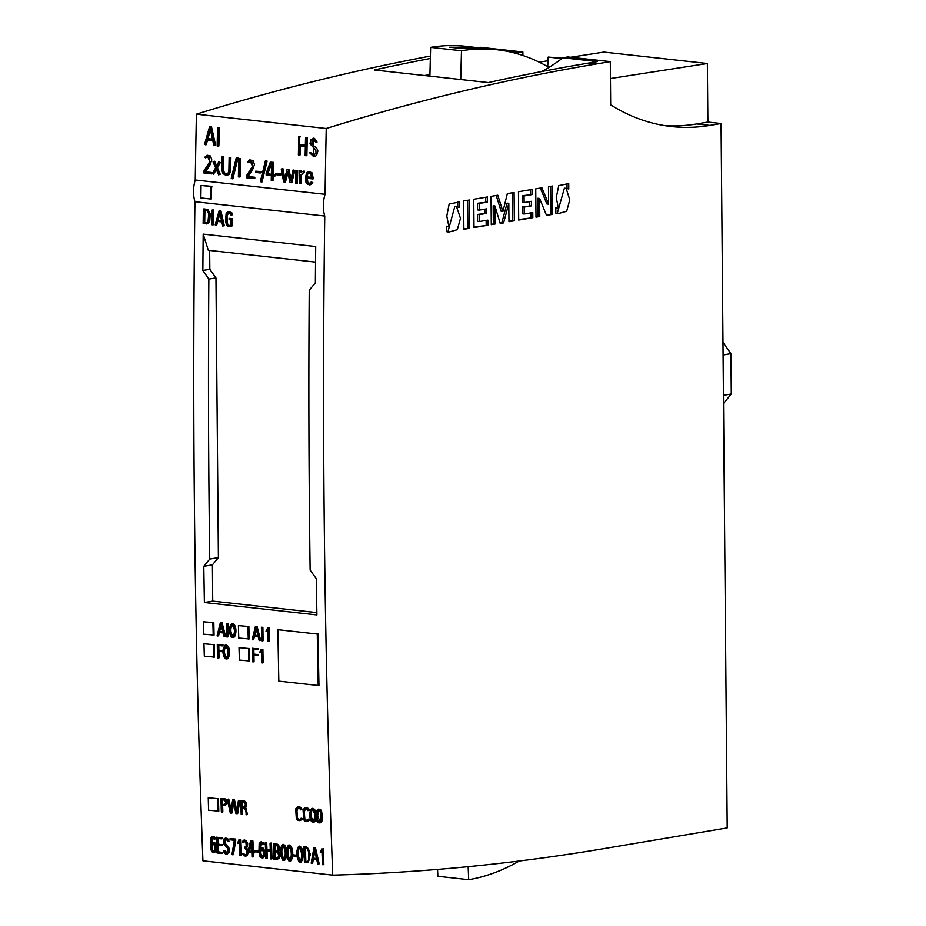 <?xml version="1.0" encoding="UTF-8"?>
<svg xmlns="http://www.w3.org/2000/svg" width="926" height="926" viewBox="0 0 926 926"><rect width="100%" height="100%" fill="white"/><g stroke="black" fill="none" stroke-linecap="round" stroke-linejoin="round"><path stroke-width="1.39" d="M546.537 215.388L552.695 214.346L552.44 186.033L548.47 186.705L548.62 204.171L541.918 187.804L535.749 188.846L536.004 217.159L539.777 216.522L539.615 198.453L546.537 215.388M474.008 227.576L487.909 225.238L487.875 220.122L479.321 221.557L479.263 214.635L486.613 213.397L486.578 208.882L479.228 210.109L479.17 203.489L487.516 202.088L487.47 196.96L473.753 199.275L474.008 227.576M555.82 207.794L555.866 213.211L558.089 213.663L566.677 211.278L569.779 199.854L566.133 188.348L568.784 189.02L568.738 183.603L558.772 185.617L556.26 197.597L558.413 208.477L555.82 207.794M603.937 848.633L727.211 827.902L721.065 123.528L709.86 125.415A323.579 209.727 -83.7 0 1 671.558 126.549A323.579 209.727 -83.7 0 1 610.685 104.858L610.315 61.625L597.085 63.848A4476.342 2901.297 96.3 0 0 326.23 128.506A8575.362 5558.037 96.3 0 0 325.061 194.333A26.298 17.05 96.3 0 0 324.748 216.047A8575.362 5558.037 96.3 0 0 332.735 875.128A4476.342 2901.297 96.3 0 0 603.937 848.633M446.332 226.199L446.378 231.627L448.774 232.09L457.328 229.671L460.488 218.328L456.53 206.683L459.504 207.401L459.458 201.972L449.168 204.044L446.795 216.059L448.948 226.905L446.332 226.199M463.868 229.289L469.632 228.317L469.389 200.004L463.625 200.977L463.868 229.289M518.71 220.064L532.82 217.691L532.774 212.575L524.232 214.01L524.174 207.077L531.524 205.85L531.489 201.324L524.128 202.562L524.07 195.942L532.415 194.529L532.381 189.413L518.467 191.751L518.71 220.064M500.237 223.467L503.617 222.9L508.814 203.326L508.976 221.696L514.347 220.793L514.092 192.492L507.344 193.627L502.922 211.556L497.806 195.224L491.046 196.358L491.289 224.671L495.063 224.034L494.912 205.966L500.237 223.467M214.253 644.681L203.963 643.79L204.31 656.198L214.519 657.101A8575.362 5558.037 -83.7 0 1 214.253 644.681L203.963 643.79M249.302 648.547L239.012 647.656L239.359 660.064L249.569 660.967A8575.362 5558.037 -83.7 0 1 249.302 648.547L239.012 647.656M324.748 216.047L194.935 201.718A8575.362 5558.037 96.3 0 0 202.921 860.81L332.735 875.128M203.199 234.128L315.708 246.536A8575.362 5558.037 96.3 0 0 315.361 282.905L309.238 290.185A8575.362 5558.037 96.3 0 0 310.141 570.15L316.31 578.738A8575.362 5558.037 96.3 0 0 316.9 614.933L204.391 602.513A8575.362 5558.037 -83.7 0 1 203.801 566.318L209.751 559.072A8575.362 5558.037 -83.7 0 1 208.848 279.096L202.852 270.485A8575.362 5558.037 -83.7 0 1 203.199 234.128L208.315 250.286L315.546 262.116M248.862 626.508L238.41 625.652L238.746 638.06L249.106 638.94A8575.362 5558.037 -83.7 0 1 248.862 626.508L238.41 625.652M213.813 622.642L203.361 621.786L203.697 634.194L214.056 635.074A8575.362 5558.037 -83.7 0 1 213.813 622.642L203.361 621.786M218.386 798.721L208.246 797.807L208.581 810.227L218.802 811.13A8575.362 5558.037 -83.7 0 1 218.386 798.721L208.246 797.807M721.065 123.528L707.892 122.07L707.371 63.512L603.914 52.099L570.636 57.25M468.151 866.678L468.718 879.7A297.281 192.677 96.3 0 0 519.266 861.006M468.718 879.7L437.871 876.297L437.57 869.421M481.231 48.129L465.824 46.3A297.281 192.677 96.3 0 0 430.636 47.353L429.895 76.129M548.968 67.424A297.281 192.677 96.3 0 0 496.672 49.703A297.281 192.677 96.3 0 0 461.484 50.756L430.636 47.353M475.605 47.376L449.666 47.214L460.963 48.453L486.891 48.627L496.672 49.703M707.371 63.512L610.454 78.525M548.018 60.757L539.117 62.135M610.315 61.625L567.823 56.937L562.892 57.771A234.394 151.922 -83.7 0 1 541.826 71.51M597.085 63.848L589.144 62.98L597.444 61.579L562.892 57.771M709.86 125.415L696.676 123.957L707.892 122.07M696.676 123.957A323.579 209.727 -83.7 0 1 664.984 125.67M522.912 55.491L522.877 51.983L480.49 47.295L478.175 47.689M522.877 51.983L517.947 52.805L510.18 51.949M589.144 62.98A4476.342 2901.297 96.3 0 0 488.303 82.576L374.347 69.994A4476.342 2901.297 96.3 0 1 430.347 58.465M430.405 56.069A4476.342 2901.297 96.3 0 0 196.405 114.176A8575.362 5558.037 96.3 0 0 195.247 180.003A26.298 17.05 96.3 0 0 194.935 201.718M326.23 128.506L196.405 114.176M325.061 194.333L195.247 180.003M201.046 185.443L211.88 186.346A26.298 17.05 96.3 0 0 211.591 198.847L210.364 198.986L210.561 186.496L201.046 185.443L200.849 197.933L210.364 198.986M204.391 602.513L212.725 601.113L212.413 564.872L218.397 557.614L215.955 277.904L209.832 269.304L209.67 250.437M203.801 566.318L212.413 564.872M209.751 559.072L218.397 557.614M208.848 279.096L215.955 277.904M202.852 270.485L209.832 269.304M316.854 612.607L212.725 601.113M424.421 75.527A234.394 151.922 96.3 0 0 429.93 74.578M517.947 52.805A234.394 151.922 -83.7 0 1 516.882 53.639M561.839 58.581L548.192 57.065L547.729 66.707M562.313 58.211L548.192 57.065M461.484 50.756L460.743 79.532M722.975 342.481L730.95 353.663L723.079 354.982M730.95 353.663L731.297 394.001L723.438 395.321M731.297 394.001L723.507 403.447M248.272 639.114L247.925 626.705M248.886 661.118L248.538 648.709M213.223 635.248L212.876 622.839M213.825 657.252L213.489 644.843M218.096 811.269L217.76 798.86M211.88 186.346L210.561 186.496M447.895 231.963L454.805 206.486L456.53 206.683M457.768 206.892L457.722 201.787L459.458 201.972M448.948 226.905L446.332 226.569M557.232 213.536L564.409 188.163L566.133 188.348M567.059 188.499L567.013 183.406L568.738 183.603M558.413 208.477L555.82 208.153M463.868 228.803L469.632 228.317M467.908 228.12L467.665 200.294M473.996 227.101L487.909 225.238M486.185 225.053L486.138 220.411M479.263 214.635L477.538 214.438L477.596 221.372L479.321 221.557M477.538 214.438L486.613 213.397M484.888 213.2L484.854 209.172M479.17 203.489L477.434 203.303L477.492 209.924L479.228 210.109M477.434 203.303L487.516 202.088M485.78 201.891L485.745 197.261M518.71 219.578L532.82 217.691M531.096 217.506L531.049 212.864M524.174 207.077L522.438 206.892L522.507 213.813L524.232 214.01M522.438 206.892L531.524 205.85M529.799 205.653L529.753 201.613M524.07 195.942L522.345 195.745L522.403 202.377L524.128 202.562M522.345 195.745L532.415 194.529M530.691 194.344L530.644 189.703M546.352 214.936L552.695 214.346M550.958 214.161L550.715 186.334M540.367 188.071L546.896 203.986L548.62 204.171M535.992 216.672L539.777 216.522M538.041 216.325L537.89 198.257L539.615 198.453M500.098 223.016L503.617 222.9M501.88 222.715L507.089 203.141L508.814 203.326M508.976 221.221L514.347 220.793M512.61 220.608L512.367 192.782M496.209 195.49L501.186 211.371L502.922 211.556M491.289 224.196L495.063 224.034M493.338 223.849L493.176 205.78L494.912 205.966M300.857 818.352L299.584 819.753L297.2 818.943L296.227 810.794L297.084 808.178L299.63 808.282L300.58 809.845L301.286 809.694L301.031 808.792L299.978 807.46L297.593 806.997L295.707 808.884L296.343 818.954L297.489 820.251L299.769 820.656L301.598 818.19L302.293 818.584L301.899 819.568L300.14 820.552M297.883 806.963L299.908 806.928L301.459 808.062L302.026 809.544L300.58 809.845M298.045 807.912L296.968 811.199L297.443 817.739L298.091 818.954L299.943 819.626M301.286 809.694L302.026 809.544M301.54 818.746L302.293 818.584M221.198 625.328L219.694 631.382L222.842 631.729M225.597 636.347L224.15 636.729L225.597 636.347L222.02 622.596L220.353 622.654L217.124 635.653L218.571 635.873L219.404 632.539M218.941 631.532L220.828 623.904L222.9 631.972L219.694 631.382M217.83 636.035L218.71 632.47L223.166 632.956L224.15 636.729M224.844 636.509L221.268 622.747L222.02 622.596M221.268 622.747L220.353 622.654M212.158 210.017L213.686 210.028A8575.362 5558.037 96.3 0 0 213.455 224.752L212.714 224.833A8576.508 5558.778 -83.7 0 1 212.934 210.098L212.158 210.017A8576.508 5558.778 96.3 0 0 211.938 224.752L212.714 224.833M213.686 210.028L212.934 210.098M237.473 843.493L238.943 839.778L239.788 839.87A8576.508 5558.778 96.3 0 0 240.32 855.589L239.649 855.508A8576.508 5558.778 -83.7 0 1 239.163 841.155L237.473 843.493L239.197 842.209M238.943 839.778L239.788 839.87M240.32 855.589L241.061 855.427A8575.362 5558.037 -83.7 0 1 240.54 839.72M290.289 860.96L290.671 860.937C293.623 858.205 293.658 846.41 289.167 844.975L288.808 845.102M289.039 846.225C287.199 851.04 287.558 855.578 290.127 859.837M290.394 859.617L289.769 859.965C286.62 855.74 286.25 851.156 288.692 846.214C291.424 849.894 292.003 854.362 290.394 859.617M288.912 860.948C285.787 855.346 285.613 850.068 288.414 845.137C292.952 846.619 292.847 858.437 289.931 861.087L288.912 860.948M233.039 637.597L233.78 637.447C236.836 635.444 236.906 623.788 232.171 623.777M232.056 624.842C230.146 629.217 230.505 633.118 233.144 636.544M233.016 636.613L232.796 636.683C229.555 633.291 229.197 629.344 231.708 624.865C234.845 628.002 235.285 631.926 233.016 636.613M231.326 637.273C228.629 632.192 228.699 627.747 231.535 623.916C236.199 624.228 236.037 635.664 233.016 637.597L231.326 637.273M249.788 159.885L253.203 160.719L254.465 164.666L252.381 170.28L248.399 175.952A8575.362 5558.037 96.3 0 0 248.388 176.553L254.8 177.26A8575.362 5558.037 96.3 0 0 254.777 178.521L254.025 178.602A8576.508 5558.778 -83.7 0 1 254.048 177.341L247.636 176.635A8576.508 5558.778 -83.7 0 1 247.647 176.033L253.076 167.791L249.777 159.943L247.474 161.911L248.33 162.594L249.974 161.159L251.837 161.749L252.485 166.344L246.698 175.465A8576.508 5558.778 96.3 0 0 246.652 177.792L254.025 178.602M250.471 161.159L248.33 162.594M254.8 177.26L254.048 177.341M248.388 176.553L247.636 176.635M248.399 175.952L247.647 176.033M266.989 850.728A8575.362 5558.037 96.3 0 0 267.244 858.275L266.491 858.425A8576.508 5558.778 -83.7 0 1 266.225 850.635L270.311 851.087A8576.508 5558.778 96.3 0 0 270.577 858.877L272.012 858.807A8575.362 5558.037 96.3 0 1 271.48 843.065L270.045 843.146A8576.508 5558.778 96.3 0 0 270.276 849.975L266.19 849.524L270.265 849.732M266.19 849.524A8576.508 5558.778 -83.7 0 1 265.97 842.695L266.711 842.544A8575.362 5558.037 96.3 0 0 266.943 849.373M265.287 842.625A8576.508 5558.778 96.3 0 0 265.82 858.356L266.491 858.425M271.26 858.958A8576.508 5558.778 -83.7 0 1 270.739 843.227L271.48 843.065M270.739 843.227L270.045 843.146M265.97 842.695L266.711 842.544M226.662 174.227L224.254 172.653L223.548 169.678A8575.362 5558.037 96.3 0 1 223.803 156.864L222.078 156.841A8576.508 5558.778 96.3 0 0 221.823 169.643L222.726 173.451L226.326 175.593L228.78 174.204L229.868 170.534A8576.508 5558.778 -83.7 0 1 230.123 157.721L230.875 157.651A8575.362 5558.037 96.3 0 0 230.62 170.453L229.579 174.053L226.801 175.523M230.875 157.651L230.123 157.721M229.139 157.617A8576.508 5558.778 96.3 0 0 228.896 170.419L228.085 173.231L225.342 174.215L223.502 172.722L222.807 169.747A8576.508 5558.778 -83.7 0 1 223.05 156.945L222.078 156.841M223.803 156.864L223.05 156.945M233.665 803.062L232.021 812.959L231.28 813.121L233.259 801.152L235.945 813.63L237.681 813.584L239.927 800.515L238.468 800.353L236.408 812.38L233.711 799.902L234.452 799.74L236.743 810.296M233.711 799.902L234.452 799.74M232.715 799.786L230.748 811.708L228.016 799.207L228.757 799.057L231.083 809.671M228.016 799.207L227.31 799.358L230.296 813.005L231.28 813.121M236.94 813.746L239.186 800.666L239.927 800.515M239.186 800.666L238.468 800.353M207.135 155.186L210.549 156.008L211.811 159.955L209.727 165.569L205.734 171.241A8575.362 5558.037 96.3 0 0 205.722 171.842L212.147 172.56A8575.362 5558.037 96.3 0 0 212.123 173.822L211.371 173.891A8576.508 5558.778 -83.7 0 1 211.394 172.63L204.982 171.923A8576.508 5558.778 -83.7 0 1 204.993 171.322L210.422 163.08L207.123 155.244L204.82 157.2L205.676 157.883L207.32 156.448L209.183 157.038L209.82 161.645L204.044 170.766A8576.508 5558.778 96.3 0 0 203.998 173.081L211.371 173.891M207.806 156.448L205.676 157.883M212.147 172.56L211.394 172.63M205.722 171.842L204.982 171.923M205.734 171.241L204.993 171.322M214.253 839.361L212.98 837.822L211.66 838.088L211.012 844.524L212.656 842.567L214.716 843.69L215.272 851.133L213.466 852.742L211.51 851.445L210.422 846.653L210.677 838.111L212.262 836.629L214.357 837.856L214.253 839.361L215.596 838.759L214.473 837.011L212.436 836.629M214.519 852.557L216.047 850.901L216.163 845.751L214.959 842.892L213.038 842.544M211.718 843.158L212.621 837.741M213.211 843.679C211.522 845.982 211.579 848.494 213.397 851.179L213.975 851.434M212.656 851.341C210.711 848.343 210.758 845.785 212.818 843.69C215.434 845.901 215.712 848.529 213.628 851.584L212.656 851.341M214.855 838.91L215.596 838.759M273.066 175.882A8575.362 5558.037 96.3 0 0 272.985 180.535L272.232 180.616A8576.508 5558.778 -83.7 0 1 272.325 175.801L274.362 176.021A8576.508 5558.778 -83.7 0 1 274.385 174.759L272.348 174.539A8576.508 5558.778 -83.7 0 1 272.591 162.432L270.299 162.189L266.19 173.255A8576.508 5558.778 96.3 0 0 266.156 175.118L271.341 175.685A8576.508 5558.778 96.3 0 0 271.249 180.501L272.232 180.616M270.299 162.189L273.332 162.363A8575.362 5558.037 96.3 0 0 273.101 174.458L275.126 174.678A8575.362 5558.037 96.3 0 0 275.103 175.94L274.362 176.021M271.654 163.439L267.892 173.556A8575.362 5558.037 96.3 0 0 267.892 173.88L271.376 174.273M271.364 174.435L267.139 173.961A8576.508 5558.778 -83.7 0 1 267.151 173.637L270.913 163.52L271.584 163.589A8576.508 5558.778 96.3 0 0 271.364 174.435M267.892 173.88L267.139 173.961M267.892 173.556L267.151 173.637M275.126 174.678L274.385 174.759M273.101 174.458L272.348 174.539M273.332 162.363L272.591 162.432M229.011 841.236L227.611 841.618L229.011 841.236L228.201 839.095L225.608 838.099M228.259 841.387L227.078 838.759L225.817 838.111L224.138 838.806L223.351 840.982L224.115 844.5L227.9 848.633L228.062 850.635L226.766 852.927L225.122 852.557L224.219 850.577L224.972 850.427L226.905 852.869M225.759 839.222L224.879 842.764L229.44 848.667L229.243 851.978L227.055 853.98M224.219 850.577L223.571 850.809L224.196 852.649L225.435 853.934L226.916 854.038L228.178 852.858L228.641 848.621L224.011 842.278L224.335 840.113L225.342 839.269L226.754 839.697L227.611 841.618M305.094 861.585L307.733 861.423L308.578 860.277L308.856 852.626L307.467 848.887L304.631 848.031A8576.508 5558.778 96.3 0 0 305.094 861.585L305.835 861.435A8575.362 5558.037 -83.7 0 1 305.383 848.112M307.444 861.55L305.835 861.435M307.606 862.662L310.465 854.304L306.136 846.827L304.654 846.677L307.617 847.822L309.041 850.299L309.666 858.379L308.184 862.384L304.434 862.546A8576.508 5558.778 -83.7 0 1 303.902 846.839M219.138 210.723L220.886 210.758L224.289 225.724L222.772 226.048L223.548 225.805L220.133 210.839L219.138 210.723L215.179 224.879L215.932 225.296L217.02 221.407L221.835 221.939L222.772 226.048M217.714 221.488L216.672 225.215L215.932 225.296M219.937 213.547L218.038 220.319L221.557 220.701M221.592 220.863L217.297 220.388L219.612 212.089L221.592 220.863M218.038 220.319L217.297 220.388M224.289 225.724L223.548 225.805M220.886 210.758L220.133 210.839M262.88 627.168A8575.362 5558.037 96.3 0 0 263.1 640.699L262.347 640.85A8576.508 5558.778 -83.7 0 1 262.127 627.319L261.41 627.238A8576.508 5558.778 96.3 0 0 261.63 640.769L262.347 640.85M262.127 627.319L261.41 627.238M253.944 655.295A8575.362 5558.037 96.3 0 0 254.06 661.72L253.319 661.87A8576.508 5558.778 -83.7 0 1 253.192 655.214L257.879 655.492A8575.362 5558.037 96.3 0 1 257.868 654.555L253.921 654.115A8575.362 5558.037 96.3 0 1 253.84 649.392M258.018 648.651A8575.362 5558.037 96.3 0 0 258.041 649.612L257.289 649.763A8576.508 5558.778 -83.7 0 1 257.278 648.813L252.335 648.258A8576.508 5558.778 96.3 0 0 252.578 661.789L253.319 661.87M257.139 655.643A8576.508 5558.778 -83.7 0 1 257.115 654.705L257.868 654.555M257.115 654.705L253.921 654.115M253.168 654.277A8576.508 5558.778 -83.7 0 1 253.087 649.3L257.289 649.763M257.278 648.813L252.335 648.258M241.686 806.673L244.777 806.534L245.471 804.555L244.429 802.414L241.536 801.719A8576.508 5558.778 96.3 0 0 241.686 806.673L242.438 806.523A8575.362 5558.037 -83.7 0 1 242.299 801.777M244.452 806.731L242.438 806.523M241.917 814.29L241.188 814.209A8576.508 5558.778 -83.7 0 1 240.783 800.677C245.459 800.851 246.848 803.131 244.962 807.518L246.721 814.579L246.061 814.845C246.362 810.262 244.915 807.866 241.721 807.634A8576.508 5558.778 96.3 0 0 241.917 814.29L242.67 814.139A8575.362 5558.037 -83.7 0 1 242.473 807.703M246.061 814.845L247.474 814.429L245.703 807.368C247.601 802.981 246.2 800.701 241.524 800.527L240.783 800.677M244.962 807.518L245.703 807.368M246.721 814.579L247.474 814.429M227.831 623.291A8575.362 5558.037 96.3 0 0 228.051 636.833L227.298 636.984A8576.508 5558.778 -83.7 0 1 227.078 623.453L226.361 623.372A8576.508 5558.778 96.3 0 0 226.581 636.903L227.298 636.984M227.078 623.453L226.361 623.372M210.769 126.978L211.522 126.908L215.608 145.336L213.906 145.718L214.855 145.417L210.769 126.978L209.542 126.85L204.565 144.282L205.479 144.78L206.857 140L212.783 140.659L213.906 145.718M207.551 140.081L206.232 144.711L205.479 144.78M210.434 129.987L207.956 138.68L212.448 139.178M212.482 139.34L207.204 138.75L210.121 128.529L212.482 139.34M207.956 138.68L207.204 138.75M215.608 145.336L214.855 145.417M210.295 126.769L209.542 126.85M235.702 840.669L233.41 854.629L232.657 854.779L234.949 840.82L235.702 840.669A8575.362 5558.037 96.3 0 1 235.644 839.072L230.03 838.69A8576.508 5558.778 96.3 0 0 230.065 839.801L234.255 840.264A8576.508 5558.778 96.3 0 0 234.266 840.565L231.998 854.362L232.657 854.779M234.949 840.82A8576.508 5558.778 -83.7 0 1 234.891 839.222L235.644 839.072M234.891 839.222L230.03 838.69M295.95 170.477L297.674 170.5A8575.362 5558.037 96.3 0 0 297.431 183.232L296.679 183.313A8576.508 5558.778 -83.7 0 1 296.922 170.581L295.95 170.477A8576.508 5558.778 96.3 0 0 295.707 183.198L296.679 183.313M297.674 170.5L296.922 170.581M296.714 854.987A8575.362 5558.037 96.3 0 0 296.76 856.11L296.007 856.261A8576.508 5558.778 -83.7 0 1 295.973 855.138L292.894 854.802A8576.508 5558.778 96.3 0 0 292.929 855.925L296.007 856.261M295.973 855.138L292.894 854.802M218.698 161.923L220.238 162.617L217.471 167.838L220.214 174.227L218.629 174.875L219.462 174.308L216.719 167.919L219.497 162.687L218.698 161.923L216.186 166.668L213.883 161.344L213.049 161.923L215.584 167.791L212.586 173.475L213.408 174.25L216.117 169.064L218.629 174.875M213.883 161.344L214.635 161.263L216.615 165.858M216.441 169.805L213.408 174.25M220.214 174.227L219.462 174.308M217.471 167.838L216.719 167.919M220.238 162.617L219.497 162.687M256.247 629.194L254.743 635.248L257.891 635.595M260.646 640.225L259.199 640.595L260.646 640.225L257.069 626.462L255.402 626.52L252.185 639.519L253.62 639.75L254.453 636.405M253.99 635.398L255.877 627.77L257.96 635.838L254.743 635.248M252.879 639.901L253.77 636.336L258.215 636.822L259.199 640.595M259.905 640.375L256.328 626.624L257.069 626.462M256.328 626.624L255.402 626.52M309.631 152.802L310.58 152.559L311.333 154.445L313.613 155.418L315.998 152.998L315.847 150.151L309.99 143.785L310.905 139.432L314.527 138.402L317.028 142.095L316.079 142.338L313.057 139.583L313.74 156.691L309.631 152.802M314.007 155.348L310.58 152.559M316.079 142.338L317.028 142.095M314.064 156.633L316.53 155.545L317.907 151.065L317.028 148.808L311.784 143.75L312.016 140.833L313.486 139.537M218.513 127.915L219.254 127.834A8575.362 5558.037 96.3 0 0 218.872 145.972L218.119 146.053A8576.508 5558.778 -83.7 0 1 218.513 127.915L217.552 127.811A8576.508 5558.778 96.3 0 0 217.159 145.949L218.119 146.053M218.293 127.73L217.552 127.811M262.764 844.72L261.502 843.181L260.171 843.447L259.523 849.883L261.167 847.927L263.227 849.049L263.783 856.492L261.989 858.089L260.021 856.793L258.933 852.013L259.187 843.47L260.773 841.989L262.868 843.216L262.764 844.72L264.107 844.107L262.984 842.371L260.947 841.989M263.03 857.916L264.558 856.261L264.674 851.098L263.47 848.239L261.549 847.903M260.229 848.517L261.132 843.1M261.722 849.026C260.032 851.341 260.09 853.841 261.919 856.538L262.486 856.793M261.167 856.689C259.222 853.691 259.268 851.144 261.329 849.038C263.945 851.249 264.223 853.888 262.139 856.932L261.167 856.689M263.366 844.257L264.107 844.107M229.116 219.381A8576.508 5558.778 -83.7 0 1 229.127 218.351L231.894 218.663A8576.508 5558.778 96.3 0 0 231.778 225.805L229.474 226.731L227.368 226.141L225.481 221.974L226.152 213.316L228.259 211.695L230.632 212.343L231.743 214.867L230.979 215.029L229.532 212.864L227.576 212.922L226.824 213.802L226.187 220.087L227.287 224.81L228.676 225.666L231.014 225.134A8576.508 5558.778 -83.7 0 1 231.095 219.601L229.116 219.381M229.868 226.662L232.53 225.736A8575.362 5558.037 -83.7 0 1 232.634 218.582L229.127 218.351M232.634 218.582L231.894 218.663M232.53 225.736L231.778 225.805M230.979 215.029L232.495 214.786L231.674 212.598L228.641 211.684M232.495 214.786L231.743 214.867M229.741 225.62L228.328 225.053L227.171 222.923L227.055 216.024L228.653 212.725M218.895 651.429A8575.362 5558.037 96.3 0 0 219.011 657.854L218.258 658.004A8576.508 5558.778 -83.7 0 1 218.142 651.348L222.83 651.626A8575.362 5558.037 96.3 0 1 222.819 650.689L218.872 650.249A8575.362 5558.037 96.3 0 1 218.779 645.515M222.969 644.785A8575.362 5558.037 96.3 0 0 222.981 645.746L222.24 645.897A8576.508 5558.778 -83.7 0 1 222.217 644.936L217.286 644.392A8576.508 5558.778 96.3 0 0 217.529 657.923L218.258 658.004M222.09 651.777A8576.508 5558.778 -83.7 0 1 222.066 650.839L222.819 650.689M222.066 650.839L218.872 650.249M218.119 650.399A8576.508 5558.778 -83.7 0 1 218.038 645.434L222.24 645.897M222.217 644.936L217.286 644.392M238.723 158.751L240.436 158.774A8575.362 5558.037 96.3 0 0 240.077 176.901L239.336 176.982A8576.508 5558.778 -83.7 0 1 239.684 158.855L238.723 158.751A8576.508 5558.778 96.3 0 0 238.376 176.878L239.336 176.982M240.436 158.774L239.684 158.855M251.803 841.965L249.603 850.82A8575.362 5558.037 96.3 0 0 249.615 851.098L251.837 851.341M253.319 852.834A8575.362 5558.037 96.3 0 0 253.458 856.782L252.705 856.932A8576.508 5558.778 -83.7 0 1 252.566 852.753L254.743 852.753A8575.362 5558.037 96.3 0 1 254.708 851.665L253.273 851.503A8575.362 5558.037 96.3 0 1 252.925 840.993L250.576 840.97L248.18 850.647A8576.508 5558.778 96.3 0 0 248.226 852.267L251.884 852.672A8576.508 5558.778 96.3 0 0 252.022 856.851L252.705 856.932M248.874 851.249A8576.508 5558.778 -83.7 0 1 248.862 850.971L251.525 842.174A8576.508 5558.778 96.3 0 0 251.837 851.584L249.615 851.098M248.862 850.971L249.603 850.82M254.002 852.904A8576.508 5558.778 -83.7 0 1 253.967 851.816L254.708 851.665M253.967 851.816L253.273 851.503M252.532 851.654A8576.508 5558.778 -83.7 0 1 252.185 841.155L252.925 840.993M252.185 841.155L250.576 840.97M236.327 157.547L238.005 157.929L232.924 178.718L232.183 178.799L237.264 158.01L236.327 157.547L231.245 178.336L232.183 178.799M238.005 157.929L237.264 158.01M320.257 852.638L321.716 848.91L322.572 849.003A8576.508 5558.778 96.3 0 0 323.105 864.722L322.422 864.653A8576.508 5558.778 -83.7 0 1 321.947 850.288L320.257 852.638L321.982 851.341M321.716 848.91L322.572 849.003M323.105 864.722L323.845 864.571A8575.362 5558.037 -83.7 0 1 323.324 848.853M300.591 862.106L300.973 862.071C303.925 859.34 303.948 847.545 299.457 846.121L299.098 846.237M299.341 847.359C297.501 852.175 297.859 856.712 300.429 860.972M300.695 860.752L300.07 861.111C296.91 856.874 296.551 852.29 298.982 847.348C301.726 851.029 302.293 855.497 300.695 860.752M299.214 862.094C296.077 856.481 295.915 851.202 298.704 846.271C303.253 847.765 303.149 859.571 300.221 862.222L299.214 862.094M265.426 160.765L267.105 161.136L262.023 181.924L261.282 182.005L266.352 161.217L265.426 160.765L260.345 181.554L261.282 182.005M267.105 161.136L266.352 161.217M206.417 222.877L203.963 222.796L206.533 222.853L208.014 221.8L208.709 213.848L207.077 210.734L204.16 210.098A8576.508 5558.778 96.3 0 0 203.963 222.796M204.704 222.726A8575.362 5558.037 -83.7 0 1 204.901 210.167M206.648 223.918L208.223 223.571L209.681 221.708L210.271 213.906L208.026 209.658L204.125 208.882L207.065 209.623L208.778 211.441L209.45 219.983L207.331 223.722L203.153 223.675A8576.508 5558.778 -83.7 0 1 203.373 208.963M274.27 850.496L276.642 850.751C278.842 848.633 278.471 846.665 275.554 844.882L274.084 844.72A8576.508 5558.778 96.3 0 0 274.27 850.496L275.022 850.346A8575.362 5558.037 -83.7 0 1 274.837 844.801M275.022 850.346L277.013 850.739M277.337 858.286L275.288 858.101A8575.362 5558.037 -83.7 0 1 275.068 851.677M277.476 859.386L273.888 859.282A8576.508 5558.778 -83.7 0 1 273.355 843.528L276.261 843.609C279.432 845.091 280.254 847.626 278.738 851.214C280.995 855.728 280.335 858.448 276.758 859.363M273.355 843.528L275.52 843.771C278.68 845.241 279.513 847.776 277.997 851.364L278.738 851.214M277.997 851.364C280.254 855.879 279.583 858.599 276.006 859.513M274.536 858.263L275.971 858.414C279.247 857.082 279.49 854.895 276.677 851.851L274.316 851.584A8576.508 5558.778 96.3 0 0 274.536 858.263L275.288 858.101M276.712 858.263L277.765 858.24M314.782 851.179L313.532 858.159L316.449 858.471M319.181 863.796L317.78 864.224L319.181 863.796L315.5 847.88L313.891 847.938L311.182 863.148L312.594 863.414L313.301 859.478M312.78 858.309L314.377 849.385L316.507 858.715L313.532 858.159M311.842 863.564L312.594 859.397L316.773 859.86L317.78 864.224M318.428 863.946L314.759 848.042L315.5 847.88M314.759 848.042L313.891 847.938M226.997 658.849L227.391 658.803C230.435 656.8 230.493 645.144 225.759 645.144M225.643 646.198C223.745 650.573 224.115 654.462 226.754 657.9M226.627 657.969L226.407 658.039C223.166 654.647 222.796 650.7 225.307 646.221C228.444 649.357 228.884 653.281 226.627 657.969M224.949 658.629C222.24 653.548 222.298 649.103 225.122 645.272C229.787 645.596 229.648 657.02 226.627 658.953L224.949 658.629M221.858 804.497L224.937 804.324L225.631 802.379L224.613 800.249L221.708 799.532A8576.508 5558.778 96.3 0 0 221.858 804.497L222.599 804.347A8575.362 5558.037 -83.7 0 1 222.46 799.589M224.59 804.544L222.599 804.347M222.09 812.102L221.349 812.021A8576.508 5558.778 -83.7 0 1 220.944 798.49L224.786 799.312L226.361 802.31L225.412 805.134L221.881 805.458A8576.508 5558.778 96.3 0 0 222.09 812.102L222.83 811.952A8575.362 5558.037 -83.7 0 1 222.634 805.551M224.821 805.504L226.974 803.675L226.615 800.458L225.157 798.93L220.944 798.49M266.005 631.127L267.649 627.967L268.552 628.059A8576.508 5558.778 96.3 0 0 268.783 641.579L268.054 641.498A8576.508 5558.778 -83.7 0 1 267.857 629.148L266.746 630.976M267.649 627.967L268.552 628.059M268.783 641.579L269.524 641.429A8575.362 5558.037 -83.7 0 1 269.304 627.909M266.109 631.115L267.869 629.946M287.893 172.907L285.486 181.913L284.733 181.994L287.569 171.449L290.035 182.572L291.146 182.7L294.04 170.442L293.114 169.979L290.614 180.651L288.171 169.62L287.06 169.493L284.259 179.922L282.175 168.775L281.238 169.03L283.622 181.866L284.733 181.994M293.114 169.979L294.792 170.361L291.898 182.619L291.146 182.7M287.06 169.493L288.912 169.539L291.007 178.984M282.175 168.775L282.928 168.694L284.699 178.186M294.792 170.361L294.04 170.442M288.912 169.539L288.171 169.62M308.208 819.163L306.923 820.563L304.55 819.753L303.578 811.604L304.434 808.988L306.981 809.092L307.93 810.655L308.624 810.505L308.381 809.602L307.316 808.282L304.932 807.808L303.057 809.694L303.693 819.765L304.828 821.061L307.108 821.466L308.948 819.001L309.631 819.394L309.249 820.378L307.49 821.362M305.233 807.773L307.258 807.738L308.798 808.873L309.377 810.354L307.93 810.655M305.395 808.722L304.318 812.009L304.793 818.549L305.43 819.765L307.282 820.436M308.624 810.505L309.377 810.354M308.89 819.556L309.631 819.394M303.797 172.386L301.135 175.303A8575.362 5558.037 96.3 0 0 300.985 183.626L300.232 183.707A8576.508 5558.778 -83.7 0 1 300.394 175.384L303.716 172.549A8576.508 5558.778 -83.7 0 1 303.751 171.264L304.492 171.183A8575.362 5558.037 96.3 0 0 304.469 172.468L303.716 172.549M303.844 171.102L300.452 172.386A8576.508 5558.778 -83.7 0 1 300.475 170.997L301.228 170.916A8575.362 5558.037 96.3 0 0 301.216 171.692M299.503 170.893A8576.508 5558.778 96.3 0 0 299.26 183.591L300.232 183.707M304.492 171.183L303.751 171.264M301.228 170.916L300.475 170.997M313.787 822.068L314.18 822.033C317.178 820.019 317.132 808.711 312.502 808.352L312.143 808.467M312.293 809.44C310.43 813.746 310.823 817.635 313.474 821.119M313.057 821.258C309.932 817.82 309.539 813.885 311.9 809.463C315.28 812.878 315.662 816.813 313.057 821.258M311.449 821.628C308.983 816.477 309.087 812.102 311.761 808.502C316.391 808.861 316.414 820.216 313.428 822.195L311.449 821.628M298.38 154.897A8576.508 5558.778 -83.7 0 1 298.774 136.77L299.735 136.874A8576.508 5558.778 96.3 0 0 299.561 144.745L305.36 145.382A8576.508 5558.778 -83.7 0 1 305.534 137.511L306.518 137.627A8576.508 5558.778 96.3 0 0 306.124 155.753L305.14 155.637A8576.508 5558.778 -83.7 0 1 305.337 146.667L299.538 146.03A8576.508 5558.778 96.3 0 0 299.341 155.001L298.38 154.897M299.526 136.689L298.774 136.77M300.487 136.793L299.735 136.874M305.36 145.22L299.561 144.745M306.286 137.43L305.534 137.511M306.124 155.753L306.865 155.672A8575.362 5558.037 -83.7 0 1 307.258 137.546L306.518 137.627M300.279 146.111A8575.362 5558.037 -83.7 0 0 300.093 154.92L299.341 155.001M275.705 173.394L280.821 173.799A8575.362 5558.037 96.3 0 0 280.798 175.083L280.057 175.164A8576.508 5558.778 -83.7 0 1 280.08 173.88L275.705 173.394A8576.508 5558.778 96.3 0 0 275.67 174.678L280.057 175.164M280.821 173.799L280.08 173.88M320.813 816.2L320.28 811.57L318.463 810.181L317.201 811.245L316.958 815.771A8576.508 5558.778 96.3 0 0 316.958 815.98L317.317 819.985L319.111 821.975L320.523 821.026L320.824 816.408A8576.508 5558.778 -83.7 0 1 320.813 816.2M319.921 821.825L317.711 815.829A8575.362 5558.037 -83.7 0 1 317.699 815.621L318.741 810.192M320.118 822.797L321.854 821.536L322.294 816.338A8575.362 5558.037 -83.7 0 1 322.283 816.13L321.53 810.725L320.199 809.289L318.394 809.22M316.229 815.899A8576.508 5558.778 -83.7 0 1 316.217 815.69L316.669 810.412L318.891 809.266L320.79 810.887L321.542 816.281A8576.508 5558.778 96.3 0 0 321.542 816.489L321.079 821.767L318.752 822.867L316.923 821.119L316.229 815.899M258.655 850.786A8575.362 5558.037 96.3 0 0 258.69 851.908L257.937 852.059A8576.508 5558.778 -83.7 0 1 257.903 850.936L254.824 850.6A8576.508 5558.778 96.3 0 0 254.858 851.723L257.937 852.059M257.903 850.936L254.824 850.6M259.593 652.483L261.236 649.323L262.139 649.415A8576.508 5558.778 96.3 0 0 262.394 662.935L261.664 662.854A8576.508 5558.778 -83.7 0 1 261.445 650.503L260.345 652.332M261.236 649.323L262.139 649.415M262.394 662.935L263.134 662.773A8575.362 5558.037 -83.7 0 1 262.891 649.265M259.697 652.471L261.456 651.302M284.259 860.3L284.641 860.266C287.581 857.545 287.616 845.739 283.125 844.315L282.766 844.443M282.997 845.554C281.157 850.369 281.527 854.906 284.085 859.166M284.351 858.946L283.726 859.305C280.578 855.068 280.219 850.485 282.65 845.554C285.393 849.223 285.96 853.691 284.351 858.946M282.87 860.289C279.745 854.675 279.571 849.408 282.372 844.466C286.91 845.959 286.805 857.765 283.888 860.428L282.87 860.289M244.186 840.148L246.258 840.461L247.682 843.771L247.474 846.665L246.478 847.857L247.763 849.698L247.925 853.645L247.034 855.578L245.83 856.029M244.383 841.248L242.948 842.463L244.013 841.271L245.934 842.591L246.212 845.913L244.557 847.371L246.501 850.543L246.385 853.853L245.216 855.045L243.318 853.564L242.716 853.957L244.232 856.029L246.582 855.381L247.3 852.557L247.173 850.392L245.726 848.008L246.478 847.857M243.318 853.564L245.645 854.906M245.726 848.008L246.999 845.392L246.42 841.85L243.781 840.183L242.427 841.514L242.948 842.463M222.564 852.233A8575.362 5558.037 96.3 0 0 222.61 853.332L221.858 853.483A8576.508 5558.778 -83.7 0 1 221.823 852.383L218.397 851.77A8575.362 5558.037 96.3 0 1 218.177 845.357M222.055 844.454A8575.362 5558.037 96.3 0 0 222.09 845.554L221.337 845.704A8576.508 5558.778 -83.7 0 1 221.302 844.616L218.131 844.026A8575.362 5558.037 96.3 0 1 217.946 838.481M222.078 837.59A8575.362 5558.037 96.3 0 0 222.113 838.713L221.372 838.863A8576.508 5558.778 -83.7 0 1 221.326 837.741L216.476 837.208A8576.508 5558.778 96.3 0 0 217.008 852.95L221.858 853.483M221.823 852.383L218.397 851.77M217.645 851.932A8576.508 5558.778 -83.7 0 1 217.425 845.276L221.337 845.704M221.302 844.616L218.131 844.026M217.379 844.176A8576.508 5558.778 -83.7 0 1 217.193 838.4L221.372 838.863M221.326 837.741L216.476 837.208M311.124 182.052L309.458 183.568L307.698 183.07L306.552 178.267L312.456 178.915A8576.508 5558.778 -83.7 0 1 312.467 178.128L311.83 173.822L308.867 171.704L306.714 172.641L305.603 176.82A8576.508 5558.778 96.3 0 0 305.592 177.422L305.974 182.353L307.397 184.274L309.874 184.783L311.703 183.394L312.039 182.584L311.124 182.052L312.78 182.503L311.541 184.32L309.921 184.772M307.305 178.348L307.849 182.295L309.77 183.51M308.879 171.715L311.877 172.653L313.208 178.058A8575.362 5558.037 96.3 0 0 313.196 178.834L312.456 178.915M308.983 173L307.629 174.343L307.328 176.901L311.495 177.364M311.495 177.514L306.575 176.982L307.316 173.637L308.601 173.012L310.418 173.579L311.495 177.514M307.328 176.901L306.575 176.982M312.78 182.503L312.039 182.584M318.023 633.882A8575.362 5558.037 96.3 0 0 318.949 685.333L318.208 685.483A8576.508 5558.778 -83.7 0 1 317.271 634.044L277.893 629.692A8576.508 5558.778 96.3 0 0 278.83 681.131L318.208 685.483M317.271 634.044L277.893 629.692M255.692 171.183L260.819 171.588A8575.362 5558.037 96.3 0 0 260.785 172.873L260.044 172.954A8576.508 5558.778 -83.7 0 1 260.067 171.669L255.692 171.183A8576.508 5558.778 96.3 0 0 255.669 172.468L260.044 172.954M260.819 171.588L260.067 171.669M230.62 170.453L229.868 170.534M223.548 169.678L222.807 169.747M305.395 846.977L306.136 846.827M275.52 843.771L276.261 843.609M301.135 175.303L300.394 175.384M316.958 815.771L317.699 815.621M316.958 815.98L317.711 815.829M321.542 816.281L322.283 816.13M321.542 816.489L322.294 816.338M307.478 175.141L306.726 175.222M313.208 178.058L312.467 178.128M300.499 820.505L299.758 820.656M298.241 806.859L297.501 807.009M237.542 843.493L238.283 843.343M290.521 859.814L289.769 859.965M290.671 860.937L289.931 861.099M289.167 844.975L288.553 845.102M232.113 623.788L231.361 623.95M226.43 175.581L227.171 175.512M212.667 842.567L213.408 842.417M213.698 852.719L214.438 852.568M212.066 836.653L212.806 836.502M227.402 853.957L226.65 854.108M227.275 852.846L226.534 852.996M226.002 837.984L225.261 838.134M307.073 861.655L307.814 861.493M307.224 862.766L307.964 862.615M313.764 138.171L313.011 138.252M314.423 155.325L313.671 155.406M314.504 156.61L313.74 156.691M261.178 847.927L261.919 847.776M262.208 858.078L262.949 857.927M260.576 842.012L261.329 841.861M229.011 211.614L228.271 211.695M230.227 226.65L229.474 226.731M229.011 212.667L228.259 212.749M320.315 852.626L321.067 852.476M300.811 860.948L300.07 861.111M300.973 862.083L300.232 862.233M299.457 846.121L298.855 846.237M206.822 222.853L206.081 222.923M207.054 223.895L206.313 223.965M227.391 658.803L226.65 658.953M225.724 645.144L224.972 645.295M224.254 804.648L224.995 804.497M224.462 805.608L225.203 805.446M307.849 821.316L307.096 821.478M305.592 807.669L304.839 807.819M314.18 822.033L313.439 822.184M312.571 808.34L311.83 808.491M319.539 821.964L320.292 821.813M318.035 809.255L318.775 809.092M319.725 822.913L320.477 822.763M284.479 859.154L283.726 859.305M284.641 860.277L283.888 860.428M283.125 844.315L282.511 844.443M246.189 855.994L245.448 856.156M244.557 840.021L243.804 840.183M309.55 184.841L310.291 184.76M309.4 183.579L310.152 183.498M308.52 171.727L309.261 171.646"/></g></svg>
